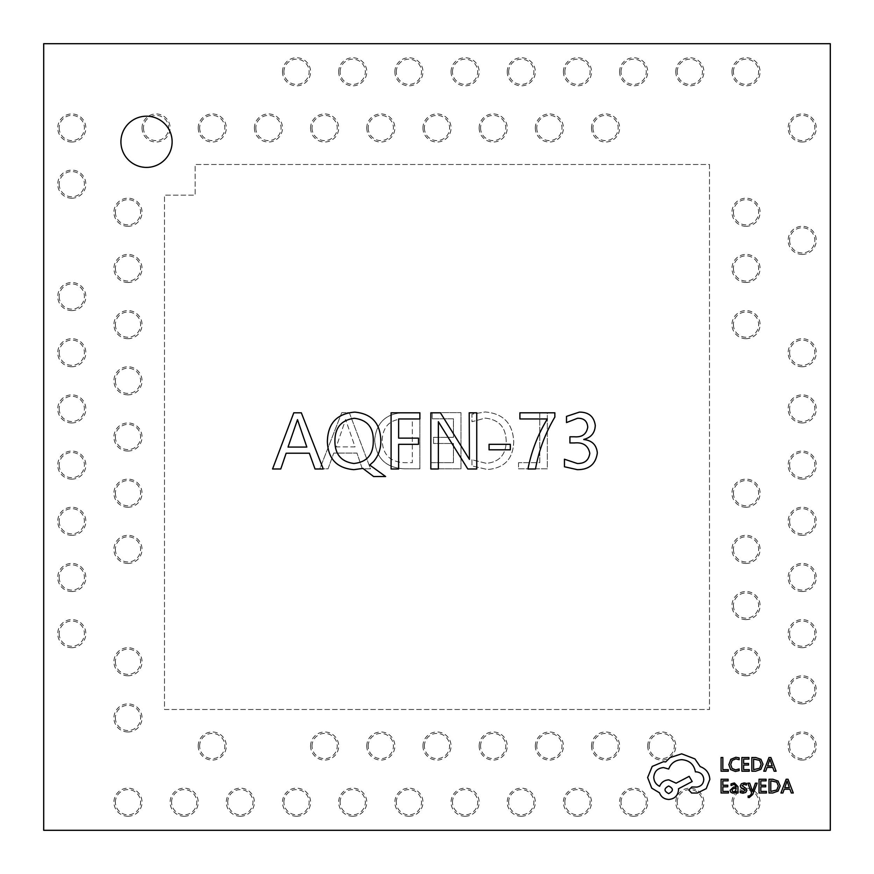 <?xml version="1.0" encoding="UTF-8"?>
<svg xmlns="http://www.w3.org/2000/svg" width="874" height="874" viewBox="0 0 874 874"><rect width="100%" height="100%" fill="white"/><g stroke="black" fill="none" stroke-linecap="round" stroke-linejoin="round"><path stroke-width="0.66" stroke-dasharray="4.37 3.28" d="M733.406 661.738A12.618 12.618 0 0 0 746.025 674.357A12.618 12.618 0 0 0 758.632 661.738A12.618 12.618 0 0 0 746.025 649.131A12.618 12.618 0 0 0 733.406 661.738M746.025 675.788A14.05 14.05 0 0 1 731.975 661.738A14.05 14.05 0 0 1 746.025 647.7A14.05 14.05 0 0 1 760.063 661.738A14.05 14.05 0 0 1 746.025 675.788M733.406 605.562A12.618 12.618 0 0 0 746.025 618.169A12.618 12.618 0 0 0 758.632 605.562A12.618 12.618 0 0 0 746.025 592.943A12.618 12.618 0 0 0 733.406 605.562M746.025 619.6A14.05 14.05 0 0 1 731.975 605.562A14.05 14.05 0 0 1 746.025 591.512A14.05 14.05 0 0 1 760.063 605.562A14.05 14.05 0 0 1 746.025 619.6M733.406 549.375A12.618 12.618 0 0 0 746.025 561.982A12.618 12.618 0 0 0 758.632 549.375A12.618 12.618 0 0 0 746.025 536.756A12.618 12.618 0 0 0 733.406 549.375M746.025 563.413A14.05 14.05 0 0 1 731.975 549.375A14.05 14.05 0 0 1 746.025 535.325A14.05 14.05 0 0 1 760.063 549.375A14.05 14.05 0 0 1 746.025 563.413M733.406 493.187A12.618 12.618 0 0 0 746.025 505.795A12.618 12.618 0 0 0 758.632 493.187A12.618 12.618 0 0 0 746.025 480.569A12.618 12.618 0 0 0 733.406 493.187M746.025 507.237A14.05 14.05 0 0 1 731.975 493.187A14.05 14.05 0 0 1 746.025 479.138A14.05 14.05 0 0 1 760.063 493.187A14.05 14.05 0 0 1 746.025 507.237M733.406 324.625A12.618 12.618 0 0 0 746.025 337.244A12.618 12.618 0 0 0 758.632 324.625A12.618 12.618 0 0 0 746.025 312.018A12.618 12.618 0 0 0 733.406 324.625M746.025 338.675A14.05 14.05 0 0 1 731.975 324.625A14.05 14.05 0 0 1 746.025 310.587A14.05 14.05 0 0 1 760.063 324.625A14.05 14.05 0 0 1 746.025 338.675M733.406 268.438A12.618 12.618 0 0 0 746.025 281.057A12.618 12.618 0 0 0 758.632 268.438A12.618 12.618 0 0 0 746.025 255.831A12.618 12.618 0 0 0 733.406 268.438M746.025 282.488A14.05 14.05 0 0 1 731.975 268.438A14.05 14.05 0 0 1 746.025 254.4A14.05 14.05 0 0 1 760.063 268.438A14.05 14.05 0 0 1 746.025 282.488M733.406 212.262A12.618 12.618 0 0 0 746.025 224.869A12.618 12.618 0 0 0 758.632 212.262A12.618 12.618 0 0 0 746.025 199.643A12.618 12.618 0 0 0 733.406 212.262M746.025 226.3A14.05 14.05 0 0 1 731.975 212.262A14.05 14.05 0 0 1 746.025 198.212A14.05 14.05 0 0 1 760.063 212.262A14.05 14.05 0 0 1 746.025 226.3M789.593 746.025A12.618 12.618 0 0 0 802.212 758.632A12.618 12.618 0 0 0 814.819 746.025A12.618 12.618 0 0 0 802.212 733.406A12.618 12.618 0 0 0 789.593 746.025M802.212 760.063A14.05 14.05 0 0 1 788.162 746.025A14.05 14.05 0 0 1 802.212 731.975A14.05 14.05 0 0 1 816.25 746.025A14.05 14.05 0 0 1 802.212 760.063M789.593 689.837A12.618 12.618 0 0 0 802.212 702.445A12.618 12.618 0 0 0 814.819 689.837A12.618 12.618 0 0 0 802.212 677.219A12.618 12.618 0 0 0 789.593 689.837M802.212 703.887A14.05 14.05 0 0 1 788.162 689.837A14.05 14.05 0 0 1 802.212 675.788A14.05 14.05 0 0 1 816.25 689.837A14.05 14.05 0 0 1 802.212 703.887M789.593 633.65A12.618 12.618 0 0 0 802.212 646.268A12.618 12.618 0 0 0 814.819 633.65A12.618 12.618 0 0 0 802.212 621.032A12.618 12.618 0 0 0 789.593 633.65M802.212 647.7A14.05 14.05 0 0 1 788.162 633.65A14.05 14.05 0 0 1 802.212 619.6A14.05 14.05 0 0 1 816.25 633.65A14.05 14.05 0 0 1 802.212 647.7M789.593 577.463A12.618 12.618 0 0 0 802.212 590.081A12.618 12.618 0 0 0 814.819 577.463A12.618 12.618 0 0 0 802.212 564.855A12.618 12.618 0 0 0 789.593 577.463M802.212 591.512A14.05 14.05 0 0 1 788.162 577.463A14.05 14.05 0 0 1 802.212 563.413A14.05 14.05 0 0 1 816.25 577.463A14.05 14.05 0 0 1 802.212 591.512M789.593 521.275A12.618 12.618 0 0 0 802.212 533.894A12.618 12.618 0 0 0 814.819 521.275A12.618 12.618 0 0 0 802.212 508.668A12.618 12.618 0 0 0 789.593 521.275M802.212 535.325A14.05 14.05 0 0 1 788.162 521.275A14.05 14.05 0 0 1 802.212 507.237A14.05 14.05 0 0 1 816.25 521.275A14.05 14.05 0 0 1 802.212 535.325M789.593 465.088A12.618 12.618 0 0 0 802.212 477.707A12.618 12.618 0 0 0 814.819 465.088A12.618 12.618 0 0 0 802.212 452.481A12.618 12.618 0 0 0 789.593 465.088M802.212 479.138A14.05 14.05 0 0 1 788.162 465.088A14.05 14.05 0 0 1 802.212 451.05A14.05 14.05 0 0 1 816.25 465.088A14.05 14.05 0 0 1 802.212 479.138M789.593 408.912A12.618 12.618 0 0 0 802.212 421.519A12.618 12.618 0 0 0 814.819 408.912A12.618 12.618 0 0 0 802.212 396.293A12.618 12.618 0 0 0 789.593 408.912M802.212 422.95A14.05 14.05 0 0 1 788.162 408.912A14.05 14.05 0 0 1 802.212 394.862A14.05 14.05 0 0 1 816.25 408.912A14.05 14.05 0 0 1 802.212 422.95M789.593 352.725A12.618 12.618 0 0 0 802.212 365.332A12.618 12.618 0 0 0 814.819 352.725A12.618 12.618 0 0 0 802.212 340.106A12.618 12.618 0 0 0 789.593 352.725M802.212 366.763A14.05 14.05 0 0 1 788.162 352.725A14.05 14.05 0 0 1 802.212 338.675A14.05 14.05 0 0 1 816.25 352.725A14.05 14.05 0 0 1 802.212 366.763M789.593 240.35A12.618 12.618 0 0 0 802.212 252.968A12.618 12.618 0 0 0 814.819 240.35A12.618 12.618 0 0 0 802.212 227.732A12.618 12.618 0 0 0 789.593 240.35M802.212 254.4A14.05 14.05 0 0 1 788.162 240.35A14.05 14.05 0 0 1 802.212 226.3A14.05 14.05 0 0 1 816.25 240.35A14.05 14.05 0 0 1 802.212 254.4M789.593 127.975A12.618 12.618 0 0 0 802.212 140.594A12.618 12.618 0 0 0 814.819 127.975A12.618 12.618 0 0 0 802.212 115.368A12.618 12.618 0 0 0 789.593 127.975M802.212 142.025A14.05 14.05 0 0 1 788.162 127.975A14.05 14.05 0 0 1 802.212 113.937A14.05 14.05 0 0 1 816.25 127.975A14.05 14.05 0 0 1 802.212 142.025M649.131 746.025A12.618 12.618 0 0 1 661.738 733.406A12.618 12.618 0 0 1 674.357 746.025A12.618 12.618 0 0 1 661.738 758.632A12.618 12.618 0 0 1 649.131 746.025M647.7 746.025A14.05 14.05 0 0 1 661.738 731.975A14.05 14.05 0 0 1 675.788 746.025A14.05 14.05 0 0 1 661.738 760.063A14.05 14.05 0 0 1 647.7 746.025M592.943 746.025A12.618 12.618 0 0 1 605.562 733.406A12.618 12.618 0 0 1 618.169 746.025A12.618 12.618 0 0 1 605.562 758.632A12.618 12.618 0 0 1 592.943 746.025M591.512 746.025A14.05 14.05 0 0 1 605.562 731.975A14.05 14.05 0 0 1 619.6 746.025A14.05 14.05 0 0 1 605.562 760.063A14.05 14.05 0 0 1 591.512 746.025M536.756 746.025A12.618 12.618 0 0 1 549.375 733.406A12.618 12.618 0 0 1 561.982 746.025A12.618 12.618 0 0 1 549.375 758.632A12.618 12.618 0 0 1 536.756 746.025M535.325 746.025A14.05 14.05 0 0 1 549.375 731.975A14.05 14.05 0 0 1 563.413 746.025A14.05 14.05 0 0 1 549.375 760.063A14.05 14.05 0 0 1 535.325 746.025M480.569 746.025A12.618 12.618 0 0 1 493.187 733.406A12.618 12.618 0 0 1 505.795 746.025A12.618 12.618 0 0 1 493.187 758.632A12.618 12.618 0 0 1 480.569 746.025M479.138 746.025A14.05 14.05 0 0 1 493.187 731.975A14.05 14.05 0 0 1 507.237 746.025A14.05 14.05 0 0 1 493.187 760.063A14.05 14.05 0 0 1 479.138 746.025M424.382 746.025A12.618 12.618 0 0 1 437 733.406A12.618 12.618 0 0 1 449.618 746.025A12.618 12.618 0 0 1 437 758.632A12.618 12.618 0 0 1 424.382 746.025M422.95 746.025A14.05 14.05 0 0 1 437 731.975A14.05 14.05 0 0 1 451.05 746.025A14.05 14.05 0 0 1 437 760.063A14.05 14.05 0 0 1 422.95 746.025M368.205 746.025A12.618 12.618 0 0 1 380.813 733.406A12.618 12.618 0 0 1 393.431 746.025A12.618 12.618 0 0 1 380.813 758.632A12.618 12.618 0 0 1 368.205 746.025M366.763 746.025A14.05 14.05 0 0 1 380.813 731.975A14.05 14.05 0 0 1 394.862 746.025A14.05 14.05 0 0 1 380.813 760.063A14.05 14.05 0 0 1 366.763 746.025M312.018 746.025A12.618 12.618 0 0 1 324.625 733.406A12.618 12.618 0 0 1 337.244 746.025A12.618 12.618 0 0 1 324.625 758.632A12.618 12.618 0 0 1 312.018 746.025M310.587 746.025A14.05 14.05 0 0 1 324.625 731.975A14.05 14.05 0 0 1 338.675 746.025A14.05 14.05 0 0 1 324.625 760.063A14.05 14.05 0 0 1 310.587 746.025M199.643 746.025A12.618 12.618 0 0 1 212.262 733.406A12.618 12.618 0 0 1 224.869 746.025A12.618 12.618 0 0 1 212.262 758.632A12.618 12.618 0 0 1 199.643 746.025M198.212 746.025A14.05 14.05 0 0 1 212.262 731.975A14.05 14.05 0 0 1 226.3 746.025A14.05 14.05 0 0 1 212.262 760.063A14.05 14.05 0 0 1 198.212 746.025M746.025 816.25A14.05 14.05 0 0 0 760.063 802.212A14.05 14.05 0 0 0 746.025 788.162A14.05 14.05 0 0 0 731.975 802.212A14.05 14.05 0 0 0 746.025 816.25M689.837 816.25A14.05 14.05 0 0 0 703.887 802.212A14.05 14.05 0 0 0 689.837 788.162A14.05 14.05 0 0 0 675.788 802.212A14.05 14.05 0 0 0 689.837 816.25M633.65 816.25A14.05 14.05 0 0 0 647.7 802.212A14.05 14.05 0 0 0 633.65 788.162A14.05 14.05 0 0 0 619.6 802.212A14.05 14.05 0 0 0 633.65 816.25M577.463 816.25A14.05 14.05 0 0 0 591.512 802.212A14.05 14.05 0 0 0 577.463 788.162A14.05 14.05 0 0 0 563.413 802.212A14.05 14.05 0 0 0 577.463 816.25M521.275 816.25A14.05 14.05 0 0 0 535.325 802.212A14.05 14.05 0 0 0 521.275 788.162A14.05 14.05 0 0 0 507.237 802.212A14.05 14.05 0 0 0 521.275 816.25M465.088 816.25A14.05 14.05 0 0 0 479.138 802.212A14.05 14.05 0 0 0 465.088 788.162A14.05 14.05 0 0 0 451.05 802.212A14.05 14.05 0 0 0 465.088 816.25M408.912 816.25A14.05 14.05 0 0 0 422.95 802.212A14.05 14.05 0 0 0 408.912 788.162A14.05 14.05 0 0 0 394.862 802.212A14.05 14.05 0 0 0 408.912 816.25M352.725 816.25A14.05 14.05 0 0 0 366.763 802.212A14.05 14.05 0 0 0 352.725 788.162A14.05 14.05 0 0 0 338.675 802.212A14.05 14.05 0 0 0 352.725 816.25M296.537 816.25A14.05 14.05 0 0 0 310.587 802.212A14.05 14.05 0 0 0 296.537 788.162A14.05 14.05 0 0 0 282.488 802.212A14.05 14.05 0 0 0 296.537 816.25M240.35 816.25A14.05 14.05 0 0 0 254.4 802.212A14.05 14.05 0 0 0 240.35 788.162A14.05 14.05 0 0 0 226.3 802.212A14.05 14.05 0 0 0 240.35 816.25M184.163 816.25A14.05 14.05 0 0 0 198.212 802.212A14.05 14.05 0 0 0 184.163 788.162A14.05 14.05 0 0 0 170.113 802.212A14.05 14.05 0 0 0 184.163 816.25M127.975 816.25A14.05 14.05 0 0 0 142.025 802.212A14.05 14.05 0 0 0 127.975 788.162A14.05 14.05 0 0 0 113.937 802.212A14.05 14.05 0 0 0 127.975 816.25M115.368 717.925A12.618 12.618 0 0 0 127.975 730.544A12.618 12.618 0 0 0 140.594 717.925A12.618 12.618 0 0 0 127.975 705.318A12.618 12.618 0 0 0 115.368 717.925M127.975 731.975A14.05 14.05 0 0 1 113.937 717.925A14.05 14.05 0 0 1 127.975 703.887A14.05 14.05 0 0 1 142.025 717.925A14.05 14.05 0 0 1 127.975 731.975M115.368 661.738A12.618 12.618 0 0 0 127.975 674.357A12.618 12.618 0 0 0 140.594 661.738A12.618 12.618 0 0 0 127.975 649.131A12.618 12.618 0 0 0 115.368 661.738M127.975 675.788A14.05 14.05 0 0 1 113.937 661.738A14.05 14.05 0 0 1 127.975 647.7A14.05 14.05 0 0 1 142.025 661.738A14.05 14.05 0 0 1 127.975 675.788M115.368 549.375A12.618 12.618 0 0 0 127.975 561.982A12.618 12.618 0 0 0 140.594 549.375A12.618 12.618 0 0 0 127.975 536.756A12.618 12.618 0 0 0 115.368 549.375M127.975 563.413A14.05 14.05 0 0 1 113.937 549.375A14.05 14.05 0 0 1 127.975 535.325A14.05 14.05 0 0 1 142.025 549.375A14.05 14.05 0 0 1 127.975 563.413M115.368 493.187A12.618 12.618 0 0 0 127.975 505.795A12.618 12.618 0 0 0 140.594 493.187A12.618 12.618 0 0 0 127.975 480.569A12.618 12.618 0 0 0 115.368 493.187M127.975 507.237A14.05 14.05 0 0 1 113.937 493.187A14.05 14.05 0 0 1 127.975 479.138A14.05 14.05 0 0 1 142.025 493.187A14.05 14.05 0 0 1 127.975 507.237M115.368 437A12.618 12.618 0 0 0 127.975 449.618A12.618 12.618 0 0 0 140.594 437A12.618 12.618 0 0 0 127.975 424.382A12.618 12.618 0 0 0 115.368 437M127.975 451.05A14.05 14.05 0 0 1 113.937 437A14.05 14.05 0 0 1 127.975 422.95A14.05 14.05 0 0 1 142.025 437A14.05 14.05 0 0 1 127.975 451.05M115.368 380.813A12.618 12.618 0 0 0 127.975 393.431A12.618 12.618 0 0 0 140.594 380.813A12.618 12.618 0 0 0 127.975 368.205A12.618 12.618 0 0 0 115.368 380.813M127.975 394.862A14.05 14.05 0 0 1 113.937 380.813A14.05 14.05 0 0 1 127.975 366.763A14.05 14.05 0 0 1 142.025 380.813A14.05 14.05 0 0 1 127.975 394.862M115.368 324.625A12.618 12.618 0 0 0 127.975 337.244A12.618 12.618 0 0 0 140.594 324.625A12.618 12.618 0 0 0 127.975 312.018A12.618 12.618 0 0 0 115.368 324.625M127.975 338.675A14.05 14.05 0 0 1 113.937 324.625A14.05 14.05 0 0 1 127.975 310.587A14.05 14.05 0 0 1 142.025 324.625A14.05 14.05 0 0 1 127.975 338.675M115.368 268.438A12.618 12.618 0 0 0 127.975 281.057A12.618 12.618 0 0 0 140.594 268.438A12.618 12.618 0 0 0 127.975 255.831A12.618 12.618 0 0 0 115.368 268.438M127.975 282.488A14.05 14.05 0 0 1 113.937 268.438A14.05 14.05 0 0 1 127.975 254.4A14.05 14.05 0 0 1 142.025 268.438A14.05 14.05 0 0 1 127.975 282.488M115.368 212.262A12.618 12.618 0 0 0 127.975 224.869A12.618 12.618 0 0 0 140.594 212.262A12.618 12.618 0 0 0 127.975 199.643A12.618 12.618 0 0 0 115.368 212.262M127.975 226.3A14.05 14.05 0 0 1 113.937 212.262A14.05 14.05 0 0 1 127.975 198.212A14.05 14.05 0 0 1 142.025 212.262A14.05 14.05 0 0 1 127.975 226.3M59.181 633.65A12.618 12.618 0 0 0 71.788 646.268A12.618 12.618 0 0 0 84.407 633.65A12.618 12.618 0 0 0 71.788 621.032A12.618 12.618 0 0 0 59.181 633.65M71.788 647.7A14.05 14.05 0 0 1 57.75 633.65A14.05 14.05 0 0 1 71.788 619.6A14.05 14.05 0 0 1 85.838 633.65A14.05 14.05 0 0 1 71.788 647.7M59.181 577.463A12.618 12.618 0 0 0 71.788 590.081A12.618 12.618 0 0 0 84.407 577.463A12.618 12.618 0 0 0 71.788 564.855A12.618 12.618 0 0 0 59.181 577.463M71.788 591.512A14.05 14.05 0 0 1 57.75 577.463A14.05 14.05 0 0 1 71.788 563.413A14.05 14.05 0 0 1 85.838 577.463A14.05 14.05 0 0 1 71.788 591.512M59.181 521.275A12.618 12.618 0 0 0 71.788 533.894A12.618 12.618 0 0 0 84.407 521.275A12.618 12.618 0 0 0 71.788 508.668A12.618 12.618 0 0 0 59.181 521.275M71.788 535.325A14.05 14.05 0 0 1 57.75 521.275A14.05 14.05 0 0 1 71.788 507.237A14.05 14.05 0 0 1 85.838 521.275A14.05 14.05 0 0 1 71.788 535.325M59.181 465.088A12.618 12.618 0 0 0 71.788 477.707A12.618 12.618 0 0 0 84.407 465.088A12.618 12.618 0 0 0 71.788 452.481A12.618 12.618 0 0 0 59.181 465.088M71.788 479.138A14.05 14.05 0 0 1 57.75 465.088A14.05 14.05 0 0 1 71.788 451.05A14.05 14.05 0 0 1 85.838 465.088A14.05 14.05 0 0 1 71.788 479.138M59.181 408.912A12.618 12.618 0 0 0 71.788 421.519A12.618 12.618 0 0 0 84.407 408.912A12.618 12.618 0 0 0 71.788 396.293A12.618 12.618 0 0 0 59.181 408.912M71.788 422.95A14.05 14.05 0 0 1 57.75 408.912A14.05 14.05 0 0 1 71.788 394.862A14.05 14.05 0 0 1 85.838 408.912A14.05 14.05 0 0 1 71.788 422.95M59.181 352.725A12.618 12.618 0 0 0 71.788 365.332A12.618 12.618 0 0 0 84.407 352.725A12.618 12.618 0 0 0 71.788 340.106A12.618 12.618 0 0 0 59.181 352.725M71.788 366.763A14.05 14.05 0 0 1 57.75 352.725A14.05 14.05 0 0 1 71.788 338.675A14.05 14.05 0 0 1 85.838 352.725A14.05 14.05 0 0 1 71.788 366.763M59.181 296.537A12.618 12.618 0 0 0 71.788 309.145A12.618 12.618 0 0 0 84.407 296.537A12.618 12.618 0 0 0 71.788 283.919A12.618 12.618 0 0 0 59.181 296.537M71.788 310.587A14.05 14.05 0 0 1 57.75 296.537A14.05 14.05 0 0 1 71.788 282.488A14.05 14.05 0 0 1 85.838 296.537A14.05 14.05 0 0 1 71.788 310.587M59.181 184.163A12.618 12.618 0 0 0 71.788 196.781A12.618 12.618 0 0 0 84.407 184.163A12.618 12.618 0 0 0 71.788 171.555A12.618 12.618 0 0 0 59.181 184.163M71.788 198.212A14.05 14.05 0 0 1 57.75 184.163A14.05 14.05 0 0 1 71.788 170.113A14.05 14.05 0 0 1 85.838 184.163A14.05 14.05 0 0 1 71.788 198.212M59.181 127.975A12.618 12.618 0 0 0 71.788 140.594A12.618 12.618 0 0 0 84.407 127.975A12.618 12.618 0 0 0 71.788 115.368A12.618 12.618 0 0 0 59.181 127.975M71.788 142.025A14.05 14.05 0 0 1 57.75 127.975A14.05 14.05 0 0 1 71.788 113.937A14.05 14.05 0 0 1 85.838 127.975A14.05 14.05 0 0 1 71.788 142.025M143.456 127.975A12.618 12.618 0 0 0 156.075 140.594A12.618 12.618 0 0 0 168.682 127.975A12.618 12.618 0 0 0 156.075 115.368A12.618 12.618 0 0 0 143.456 127.975M142.025 127.975A14.05 14.05 0 0 0 156.075 142.025A14.05 14.05 0 0 0 170.113 127.975A14.05 14.05 0 0 0 156.075 113.937A14.05 14.05 0 0 0 142.025 127.975M199.643 127.975A12.618 12.618 0 0 0 212.262 140.594A12.618 12.618 0 0 0 224.869 127.975A12.618 12.618 0 0 0 212.262 115.368A12.618 12.618 0 0 0 199.643 127.975M198.212 127.975A14.05 14.05 0 0 0 212.262 142.025A14.05 14.05 0 0 0 226.3 127.975A14.05 14.05 0 0 0 212.262 113.937A14.05 14.05 0 0 0 198.212 127.975M255.831 127.975A12.618 12.618 0 0 0 268.438 140.594A12.618 12.618 0 0 0 281.057 127.975A12.618 12.618 0 0 0 268.438 115.368A12.618 12.618 0 0 0 255.831 127.975M254.4 127.975A14.05 14.05 0 0 0 268.438 142.025A14.05 14.05 0 0 0 282.488 127.975A14.05 14.05 0 0 0 268.438 113.937A14.05 14.05 0 0 0 254.4 127.975M312.018 127.975A12.618 12.618 0 0 0 324.625 140.594A12.618 12.618 0 0 0 337.244 127.975A12.618 12.618 0 0 0 324.625 115.368A12.618 12.618 0 0 0 312.018 127.975M310.587 127.975A14.05 14.05 0 0 0 324.625 142.025A14.05 14.05 0 0 0 338.675 127.975A14.05 14.05 0 0 0 324.625 113.937A14.05 14.05 0 0 0 310.587 127.975M368.205 127.975A12.618 12.618 0 0 0 380.813 140.594A12.618 12.618 0 0 0 393.431 127.975A12.618 12.618 0 0 0 380.813 115.368A12.618 12.618 0 0 0 368.205 127.975M366.763 127.975A14.05 14.05 0 0 0 380.813 142.025A14.05 14.05 0 0 0 394.862 127.975A14.05 14.05 0 0 0 380.813 113.937A14.05 14.05 0 0 0 366.763 127.975M424.382 127.975A12.618 12.618 0 0 0 437 140.594A12.618 12.618 0 0 0 449.618 127.975A12.618 12.618 0 0 0 437 115.368A12.618 12.618 0 0 0 424.382 127.975M422.95 127.975A14.05 14.05 0 0 0 437 142.025A14.05 14.05 0 0 0 451.05 127.975A14.05 14.05 0 0 0 437 113.937A14.05 14.05 0 0 0 422.95 127.975M480.569 127.975A12.618 12.618 0 0 0 493.187 140.594A12.618 12.618 0 0 0 505.795 127.975A12.618 12.618 0 0 0 493.187 115.368A12.618 12.618 0 0 0 480.569 127.975M479.138 127.975A14.05 14.05 0 0 0 493.187 142.025A14.05 14.05 0 0 0 507.237 127.975A14.05 14.05 0 0 0 493.187 113.937A14.05 14.05 0 0 0 479.138 127.975M536.756 127.975A12.618 12.618 0 0 0 549.375 140.594A12.618 12.618 0 0 0 561.982 127.975A12.618 12.618 0 0 0 549.375 115.368A12.618 12.618 0 0 0 536.756 127.975M535.325 127.975A14.05 14.05 0 0 0 549.375 142.025A14.05 14.05 0 0 0 563.413 127.975A14.05 14.05 0 0 0 549.375 113.937A14.05 14.05 0 0 0 535.325 127.975M592.943 127.975A12.618 12.618 0 0 0 605.562 140.594A12.618 12.618 0 0 0 618.169 127.975A12.618 12.618 0 0 0 605.562 115.368A12.618 12.618 0 0 0 592.943 127.975M591.512 127.975A14.05 14.05 0 0 0 605.562 142.025A14.05 14.05 0 0 0 619.6 127.975A14.05 14.05 0 0 0 605.562 113.937A14.05 14.05 0 0 0 591.512 127.975M283.919 71.788A12.618 12.618 0 0 1 296.537 59.181A12.618 12.618 0 0 1 309.145 71.788A12.618 12.618 0 0 1 296.537 84.407A12.618 12.618 0 0 1 283.919 71.788M282.488 71.788A14.05 14.05 0 0 1 296.537 57.75A14.05 14.05 0 0 1 310.587 71.788A14.05 14.05 0 0 1 296.537 85.838A14.05 14.05 0 0 1 282.488 71.788M340.106 71.788A12.618 12.618 0 0 1 352.725 59.181A12.618 12.618 0 0 1 365.332 71.788A12.618 12.618 0 0 1 352.725 84.407A12.618 12.618 0 0 1 340.106 71.788M338.675 71.788A14.05 14.05 0 0 1 352.725 57.75A14.05 14.05 0 0 1 366.763 71.788A14.05 14.05 0 0 1 352.725 85.838A14.05 14.05 0 0 1 338.675 71.788M396.293 71.788A12.618 12.618 0 0 1 408.912 59.181A12.618 12.618 0 0 1 421.519 71.788A12.618 12.618 0 0 1 408.912 84.407A12.618 12.618 0 0 1 396.293 71.788M394.862 71.788A14.05 14.05 0 0 1 408.912 57.75A14.05 14.05 0 0 1 422.95 71.788A14.05 14.05 0 0 1 408.912 85.838A14.05 14.05 0 0 1 394.862 71.788M452.481 71.788A12.618 12.618 0 0 1 465.088 59.181A12.618 12.618 0 0 1 477.707 71.788A12.618 12.618 0 0 1 465.088 84.407A12.618 12.618 0 0 1 452.481 71.788M451.05 71.788A14.05 14.05 0 0 1 465.088 57.75A14.05 14.05 0 0 1 479.138 71.788A14.05 14.05 0 0 1 465.088 85.838A14.05 14.05 0 0 1 451.05 71.788M508.668 71.788A12.618 12.618 0 0 1 521.275 59.181A12.618 12.618 0 0 1 533.894 71.788A12.618 12.618 0 0 1 521.275 84.407A12.618 12.618 0 0 1 508.668 71.788M507.237 71.788A14.05 14.05 0 0 1 521.275 57.75A14.05 14.05 0 0 1 535.325 71.788A14.05 14.05 0 0 1 521.275 85.838A14.05 14.05 0 0 1 507.237 71.788M564.855 71.788A12.618 12.618 0 0 1 577.463 59.181A12.618 12.618 0 0 1 590.081 71.788A12.618 12.618 0 0 1 577.463 84.407A12.618 12.618 0 0 1 564.855 71.788M563.413 71.788A14.05 14.05 0 0 1 577.463 57.75A14.05 14.05 0 0 1 591.512 71.788A14.05 14.05 0 0 1 577.463 85.838A14.05 14.05 0 0 1 563.413 71.788M621.032 71.788A12.618 12.618 0 0 1 633.65 59.181A12.618 12.618 0 0 1 646.268 71.788A12.618 12.618 0 0 1 633.65 84.407A12.618 12.618 0 0 1 621.032 71.788M619.6 71.788A14.05 14.05 0 0 1 633.65 57.75A14.05 14.05 0 0 1 647.7 71.788A14.05 14.05 0 0 1 633.65 85.838A14.05 14.05 0 0 1 619.6 71.788M677.219 71.788A12.618 12.618 0 0 1 689.837 59.181A12.618 12.618 0 0 1 702.445 71.788A12.618 12.618 0 0 1 689.837 84.407A12.618 12.618 0 0 1 677.219 71.788M675.788 71.788A14.05 14.05 0 0 1 689.837 57.75A14.05 14.05 0 0 1 703.887 71.788A14.05 14.05 0 0 1 689.837 85.838A14.05 14.05 0 0 1 675.788 71.788M733.406 71.788A12.618 12.618 0 0 1 746.025 59.181A12.618 12.618 0 0 1 758.632 71.788A12.618 12.618 0 0 1 746.025 84.407A12.618 12.618 0 0 1 733.406 71.788M731.975 71.788A14.05 14.05 0 0 1 746.025 57.75A14.05 14.05 0 0 1 760.063 71.788A14.05 14.05 0 0 1 746.025 85.838A14.05 14.05 0 0 1 731.975 71.788M120.918 141.796A25.597 25.597 0 0 0 146.515 167.404A25.597 25.597 0 0 0 172.123 141.796A25.597 25.597 0 0 0 146.515 116.198A25.597 25.597 0 0 0 120.918 141.796M757.19 783.18L755.409 783.18L752.525 791.352L749.706 783.18L747.794 783.18L751.629 792.958L750.875 794.739L749.116 796.116L748.144 795.919L748.144 797.449L749.247 797.591L752.743 794.455L757.19 783.18M734.411 782.962L731.046 783.869L731.046 785.54L734.258 784.349L736.236 786.753L733.33 787.157L730.085 790.358L730.926 792.434L733.188 793.21L736.192 791.462L736.236 792.98L737.951 792.98L737.951 786.676L734.411 782.962M728.446 792.98L728.446 791.407L722.842 791.407L722.842 786.797L727.736 786.797L727.736 785.223L722.842 785.223L722.842 780.843L728.129 780.843L728.129 779.258L721.072 779.258L721.072 792.98L728.446 792.98M735.329 771.458L739.12 770.649L739.12 768.956L735.58 769.874L732.062 768.432L730.719 764.521L732.161 760.402L735.897 758.872L739.12 759.692L739.12 757.834L735.875 757.277L730.839 759.298L728.861 764.63L730.62 769.579L735.329 771.458M728.293 771.218L728.293 769.655L722.842 769.655L722.842 757.507L721.072 757.507L721.072 771.218L728.293 771.218M749.247 771.218L749.247 769.655L743.643 769.655L743.643 765.045L748.548 765.045L748.548 763.472L743.643 763.472L743.643 759.091L748.931 759.091L748.931 757.507L741.873 757.507L741.873 771.218L749.247 771.218M751.837 771.218L755.606 771.218L760.926 769.306L763.002 764.193L760.926 759.32L755.748 757.507L751.837 757.507L751.837 771.218M776.101 771.218L770.879 757.507L768.978 757.507L763.756 771.218L765.711 771.218L767.033 767.47L772.747 767.47L774.146 771.218L776.101 771.218M743.108 791.8L740.278 790.861L740.278 792.631L742.944 793.21L745.795 792.423L746.899 790.314L746.32 788.687L742.059 785.671L743.938 784.349L746.429 785.06L746.429 783.388L744.102 782.962L741.392 783.738L740.289 785.824L740.781 787.376L744.692 789.55L745.129 790.478L743.108 791.8M766.422 792.98L766.422 791.407L760.817 791.407L760.817 786.797L765.711 786.797L765.711 785.223L760.817 785.223L760.817 780.843L766.105 780.843L766.105 779.258L759.036 779.258L759.036 792.98L766.422 792.98M769.011 792.98L772.78 792.98L778.1 791.057L780.176 785.944L778.1 781.083L772.922 779.258L769.011 779.258L769.011 792.98M793.264 792.98L788.042 779.258L786.152 779.258L780.93 792.98L782.886 792.98L784.207 789.222L789.91 789.222L791.309 792.98L793.264 792.98M709.841 779.379C709.349 773.064 706.126 768.814 700.183 766.607L694.917 758.905L681.665 753.836L669.965 757.638L665.671 761.92L663.432 761.724L652.222 766.411L647.634 777.521L651.731 788.151L659.531 792.827C661.105 796.99 664.196 799.197 668.796 799.459C674.728 798.891 677.973 795.635 678.541 789.703L678.541 788.73L692.186 781.52L689.171 776.352L676.105 783.18L668.796 779.859C664.327 780.154 661.268 782.296 659.63 786.294C655.97 784.524 654.025 781.531 653.774 777.325C654.342 771.392 657.598 768.148 663.53 767.58L668.697 769.044C670.904 763.188 675.263 760.074 681.764 759.681C689.433 760.325 693.978 764.389 695.409 771.862L696.185 771.862C700.817 772.31 703.351 774.845 703.789 779.466C703.45 783.858 701.112 786.392 696.775 787.081L691.804 786.982L688.778 789.998L691.607 793.024L697.354 793.024L706.225 788.632L709.841 779.379M471.949 459.757L471.949 465.918L487.408 469.524C504.32 468.191 513.104 458.959 513.737 441.807C512.841 423.464 503.315 413.522 485.168 411.96L471.949 414.189L471.949 421.727L485.103 418.133C498.857 419.52 505.893 427.255 506.199 441.337C505.97 454.688 499.36 462.018 486.37 463.351L471.949 459.757L471.949 465.918L487.408 469.524C504.32 468.191 513.104 458.959 513.737 441.807C512.841 423.464 503.315 413.522 485.168 411.96L471.949 414.189L471.949 421.727L485.103 418.133C498.857 419.52 505.893 427.255 506.199 441.337C505.97 454.688 499.36 462.018 486.37 463.351L471.949 459.757M404.596 468.835L419.87 468.835L419.87 412.648L404.017 412.648C386.1 413.38 376.312 422.503 374.651 440.037C376.082 458.347 386.068 467.94 404.596 468.835L419.87 468.835L419.87 412.648L404.017 412.648C386.1 413.38 376.312 422.503 374.651 440.037C376.082 458.347 386.068 467.94 404.596 468.835M709.502 164.498L709.502 709.502L164.498 709.502L164.498 195.164L195.164 195.164L195.164 164.498L709.502 164.498L709.502 709.502L164.498 709.502L164.498 195.164L195.164 195.164L195.164 164.498L709.502 164.498M341.756 412.648L319.829 468.835L328.056 468.835L333.737 453.071L356.953 453.071L362.317 468.835L370.532 468.835L349.294 412.648L341.756 412.648L319.829 468.835L328.056 468.835L333.737 453.071L356.953 453.071L362.317 468.835L370.532 468.835L349.294 412.648L341.756 412.648M430.838 462.663L430.838 468.835L460.98 468.835L460.98 412.648L432.204 412.648L432.204 418.821L453.442 418.821L453.442 437.317L433.57 437.317L433.57 443.479L453.442 443.479L453.442 462.663L430.838 462.663L430.838 468.835L460.98 468.835L460.98 412.648L432.204 412.648L432.204 418.821L453.442 418.821L453.442 437.317L433.57 437.317L433.57 443.479L453.442 443.479L453.442 462.663L430.838 462.663M518.533 462.663L518.533 468.835L547.321 468.835L547.321 412.648L539.782 412.648L539.782 462.663L518.533 462.663L518.533 468.835L547.321 468.835L547.321 412.648L539.782 412.648L539.782 462.663L518.533 462.663M733.406 802.212A12.618 12.618 0 0 1 746.025 789.593A12.618 12.618 0 0 1 758.632 802.212A12.618 12.618 0 0 1 746.025 814.819A12.618 12.618 0 0 1 733.406 802.212M677.219 802.212A12.618 12.618 0 0 1 689.837 789.593A12.618 12.618 0 0 1 702.445 802.212A12.618 12.618 0 0 1 689.837 814.819A12.618 12.618 0 0 1 677.219 802.212M621.032 802.212A12.618 12.618 0 0 1 633.65 789.593A12.618 12.618 0 0 1 646.268 802.212A12.618 12.618 0 0 1 633.65 814.819A12.618 12.618 0 0 1 621.032 802.212M564.855 802.212A12.618 12.618 0 0 1 577.463 789.593A12.618 12.618 0 0 1 590.081 802.212A12.618 12.618 0 0 1 577.463 814.819A12.618 12.618 0 0 1 564.855 802.212M508.668 802.212A12.618 12.618 0 0 1 521.275 789.593A12.618 12.618 0 0 1 533.894 802.212A12.618 12.618 0 0 1 521.275 814.819A12.618 12.618 0 0 1 508.668 802.212M452.481 802.212A12.618 12.618 0 0 1 465.088 789.593A12.618 12.618 0 0 1 477.707 802.212A12.618 12.618 0 0 1 465.088 814.819A12.618 12.618 0 0 1 452.481 802.212M396.293 802.212A12.618 12.618 0 0 1 408.912 789.593A12.618 12.618 0 0 1 421.519 802.212A12.618 12.618 0 0 1 408.912 814.819A12.618 12.618 0 0 1 396.293 802.212M340.106 802.212A12.618 12.618 0 0 1 352.725 789.593A12.618 12.618 0 0 1 365.332 802.212A12.618 12.618 0 0 1 352.725 814.819A12.618 12.618 0 0 1 340.106 802.212M283.919 802.212A12.618 12.618 0 0 1 296.537 789.593A12.618 12.618 0 0 1 309.145 802.212A12.618 12.618 0 0 1 296.537 814.819A12.618 12.618 0 0 1 283.919 802.212M227.732 802.212A12.618 12.618 0 0 1 240.35 789.593A12.618 12.618 0 0 1 252.968 802.212A12.618 12.618 0 0 1 240.35 814.819A12.618 12.618 0 0 1 227.732 802.212M171.555 802.212A12.618 12.618 0 0 1 184.163 789.593A12.618 12.618 0 0 1 196.781 802.212A12.618 12.618 0 0 1 184.163 814.819A12.618 12.618 0 0 1 171.555 802.212M115.368 802.212A12.618 12.618 0 0 1 127.975 789.593A12.618 12.618 0 0 1 140.594 802.212A12.618 12.618 0 0 1 127.975 814.819A12.618 12.618 0 0 1 115.368 802.212M830.3 830.3L830.3 43.7L43.7 43.7L43.7 830.3L830.3 830.3M301.333 412.801L323.26 468.988L315.033 468.988L309.352 453.224L286.137 453.224L280.772 468.988L272.557 468.988L293.795 412.801L301.333 412.801M288.038 447.062L306.829 447.062L297.499 419.651L288.038 447.062M564.451 466.76L564.451 459.221L577.332 463.504C584.651 463.635 588.803 460.237 589.797 453.311C588.224 445.598 583.155 442.146 574.589 442.943L569.924 442.943L569.924 436.782L574.349 436.782C582.051 437.415 586.52 434.203 587.743 427.168C587.273 421.049 583.865 418.089 577.517 418.285L566.505 422.568L566.505 416.395L579.386 412.113C588.705 412.102 594.003 416.537 595.281 425.419C594.965 432.87 591.141 437.535 583.799 439.404L583.799 439.546C591.993 440.43 596.505 444.877 597.335 452.874C595.784 464.116 589.12 469.709 577.332 469.666L564.451 466.76M554.848 412.801L554.848 417.084C545.278 433.275 538.821 450.58 535.5 468.988L527.962 468.988C531.458 451.224 537.903 434.553 547.321 418.963L519.91 418.963L519.91 412.801L554.848 412.801M510.318 444.32L510.318 449.804L489.079 449.804L489.079 444.32L510.318 444.32M476.745 412.801L476.745 468.988L467.798 468.988L438.366 421.705L438.366 468.988L430.838 468.988L430.838 412.801L440.43 412.801L469.414 459.396L469.207 412.801L476.745 412.801M419.87 412.801L419.87 418.963L398.631 418.963L398.631 438.147L418.504 438.147L418.504 444.32L398.631 444.32L398.631 468.988L391.093 468.988L391.093 412.801L419.87 412.801M353.839 469.666C336.851 468.202 328.023 458.839 327.368 441.556C327.816 423.398 336.938 413.588 354.746 412.113C371.548 413.697 380.234 423.071 380.813 440.223C381.097 448.373 378.65 455.54 373.471 461.723L369.724 465.034L385.609 476.527L373.613 476.527L362.896 468.409L353.839 469.666M373.274 441.053C373.602 427.462 367.277 419.87 354.331 418.285C341.472 419.979 334.993 427.539 334.906 440.944C334.873 454.218 341.188 461.734 353.861 463.504C366.927 462.117 373.406 454.633 373.274 441.053M355.052 446.909L336.272 446.909L345.591 419.498L355.052 446.909L336.272 446.909L345.591 419.498L355.052 446.909M382.189 440.201C382.834 426.403 390.121 419.28 404.05 418.821L412.331 418.821L412.331 462.663L404.356 462.663C390.088 461.996 382.692 454.513 382.189 440.201C382.834 426.403 390.121 419.28 404.05 418.821L412.331 418.821L412.331 462.663L404.356 462.663C390.088 461.996 382.692 454.513 382.189 440.201M755.671 759.091L753.606 759.091L753.606 769.655L759.67 768.224L761.134 764.237L759.637 760.38L755.671 759.091M767.591 765.919L772.201 765.919L769.907 759.266L767.591 765.919M733.942 788.37L732.281 788.971L731.822 790.216L733.636 791.8L735.504 791.003L736.236 789.004L736.236 788.064L733.942 788.37M772.845 780.843L770.781 780.843L770.781 791.407L776.844 789.987L778.308 785.988L776.8 782.132L772.845 780.843M784.765 787.671L789.364 787.671L787.081 781.017L784.765 787.671M668.697 793.603C673.603 791.046 673.603 788.512 668.697 785.999C663.803 788.534 663.803 791.068 668.697 793.603"/><path stroke-width="1.31" d="M120.918 141.796A25.597 25.597 0 0 0 146.515 167.404A25.597 25.597 0 0 0 172.123 141.796A25.597 25.597 0 0 0 146.515 116.198A25.597 25.597 0 0 0 120.918 141.796M353.839 469.666C336.851 468.202 328.023 458.839 327.368 441.556C327.816 423.398 336.938 413.588 354.746 412.113C371.548 413.697 380.234 423.071 380.813 440.223C381.097 448.373 378.65 455.54 373.471 461.723L369.724 465.034L385.609 476.527L373.613 476.527L362.896 468.409L353.839 469.666M476.745 412.801L476.745 468.988L467.798 468.988L438.366 421.705L438.366 468.988L430.838 468.988L430.838 412.801L440.43 412.801L469.414 459.396L469.207 412.801L476.745 412.801M554.848 412.801L554.848 417.084C545.278 433.275 538.821 450.58 535.5 468.988L527.962 468.988C531.458 451.224 537.903 434.553 547.321 418.963L519.91 418.963L519.91 412.801L554.848 412.801M301.333 412.801L323.26 468.988L315.033 468.988L309.352 453.224L286.137 453.224L280.772 468.988L272.557 468.988L293.795 412.801L301.333 412.801M830.3 830.3L830.3 43.7L43.7 43.7L43.7 830.3L830.3 830.3M564.451 466.76L564.451 459.221L577.332 463.504C584.651 463.635 588.803 460.237 589.797 453.311C588.224 445.598 583.155 442.146 574.589 442.943L569.924 442.943L569.924 436.782L574.349 436.782C582.051 437.415 586.52 434.203 587.743 427.168C587.273 421.049 583.865 418.089 577.517 418.285L566.505 422.568L566.505 416.395L579.386 412.113C588.705 412.102 594.003 416.537 595.281 425.419C594.965 432.87 591.141 437.535 583.799 439.404L583.799 439.546C591.993 440.43 596.505 444.877 597.335 452.874C595.784 464.116 589.12 469.709 577.332 469.666L564.451 466.76M510.318 444.32L510.318 449.804L489.079 449.804L489.079 444.32L510.318 444.32M419.87 412.801L419.87 418.963L398.631 418.963L398.631 438.147L418.504 438.147L418.504 444.32L398.631 444.32L398.631 468.988L391.093 468.988L391.093 412.801L419.87 412.801M288.038 447.062L306.829 447.062L297.499 419.651L288.038 447.062M354.331 418.285C341.472 419.979 334.993 427.539 334.906 440.944C334.873 454.218 341.188 461.734 353.861 463.504C366.927 462.117 373.406 454.633 373.274 441.053C373.602 427.462 367.277 419.87 354.331 418.285M728.293 771.218L728.293 769.655L722.842 769.655L722.842 757.507L721.072 757.507L721.072 771.218L728.293 771.218M735.329 771.458L739.12 770.649L739.12 768.956L735.58 769.874L732.062 768.432L730.719 764.521L732.161 760.402L735.897 758.872L739.12 759.692L739.12 757.834L735.875 757.277L730.839 759.298L728.861 764.63L730.62 769.579L735.329 771.458M749.247 771.218L749.247 769.655L743.643 769.655L743.643 765.045L748.548 765.045L748.548 763.472L743.643 763.472L743.643 759.091L748.931 759.091L748.931 757.507L741.873 757.507L741.873 771.218L749.247 771.218M751.837 771.218L755.606 771.218L760.926 769.306L763.002 764.193L760.926 759.32L755.748 757.507L751.837 757.507L751.837 771.218M753.606 759.091L753.606 769.655L759.67 768.224L761.134 764.237L759.637 760.38L753.606 759.091M776.101 771.218L770.879 757.507L768.978 757.507L763.756 771.218L765.711 771.218L767.033 767.47L772.747 767.47L774.146 771.218L776.101 771.218M767.591 765.919L772.201 765.919L769.907 759.266L767.591 765.919M728.446 792.98L728.446 791.407L722.842 791.407L722.842 786.797L727.736 786.797L727.736 785.223L722.842 785.223L722.842 780.843L728.129 780.843L728.129 779.258L721.072 779.258L721.072 792.98L728.446 792.98M734.411 782.962L731.046 783.869L731.046 785.54L734.258 784.349L736.236 786.753L733.33 787.157L730.085 790.358L730.926 792.434L733.188 793.21L736.192 791.462L736.236 792.98L737.951 792.98L737.951 786.676L734.411 782.962M732.281 788.971L732.325 791.352L733.636 791.8L735.504 791.003L736.236 788.064L732.281 788.971M743.108 791.8L740.278 790.861L740.278 792.631L742.944 793.21L745.795 792.423L746.899 790.314L746.32 788.687L742.059 785.671L743.938 784.349L746.429 785.06L746.429 783.388L744.102 782.962L741.392 783.738L740.289 785.824L740.781 787.376L744.692 789.55L745.129 790.478L743.108 791.8M757.19 783.18L755.409 783.18L752.525 791.352L749.706 783.18L747.794 783.18L751.629 792.958L750.875 794.739L749.116 796.116L748.144 795.919L748.144 797.449L749.247 797.591L752.743 794.455L757.19 783.18M766.422 792.98L766.422 791.407L760.817 791.407L760.817 786.797L765.711 786.797L765.711 785.223L760.817 785.223L760.817 780.843L766.105 780.843L766.105 779.258L759.036 779.258L759.036 792.98L766.422 792.98M769.011 792.98L772.78 792.98L778.1 791.057L780.176 785.944L778.1 781.083L772.922 779.258L769.011 779.258L769.011 792.98M770.781 780.843L770.781 791.407L776.844 789.987L778.308 785.988L776.8 782.132L770.781 780.843M793.264 792.98L788.042 779.258L786.152 779.258L780.93 792.98L782.886 792.98L784.207 789.222L789.91 789.222L791.309 792.98L793.264 792.98M784.765 787.671L789.364 787.671L787.081 781.017L784.765 787.671M709.841 779.379C709.349 773.064 706.126 768.814 700.183 766.607L694.917 758.905L681.665 753.836L669.965 757.638L665.671 761.92L663.432 761.724L652.222 766.411L647.634 777.521L651.731 788.151L659.531 792.827C661.105 796.99 664.196 799.197 668.796 799.459C674.728 798.891 677.973 795.635 678.541 789.703L678.541 788.73L692.186 781.52L689.171 776.352L676.105 783.18L668.796 779.859C664.327 780.154 661.268 782.296 659.63 786.294C655.97 784.524 654.025 781.531 653.774 777.325C654.342 771.392 657.598 768.148 663.53 767.58L668.697 769.044C670.904 763.188 675.263 760.074 681.764 759.681C689.433 760.325 693.978 764.389 695.409 771.862L696.185 771.862C700.817 772.31 703.351 774.845 703.789 779.466C703.45 783.858 701.112 786.392 696.775 787.081L691.804 786.982L688.778 789.998L691.607 793.024L697.354 793.024L706.225 788.632L709.841 779.379M668.697 793.603C673.603 791.046 673.603 788.512 668.697 785.999C663.803 788.534 663.803 791.068 668.697 793.603"/></g></svg>
